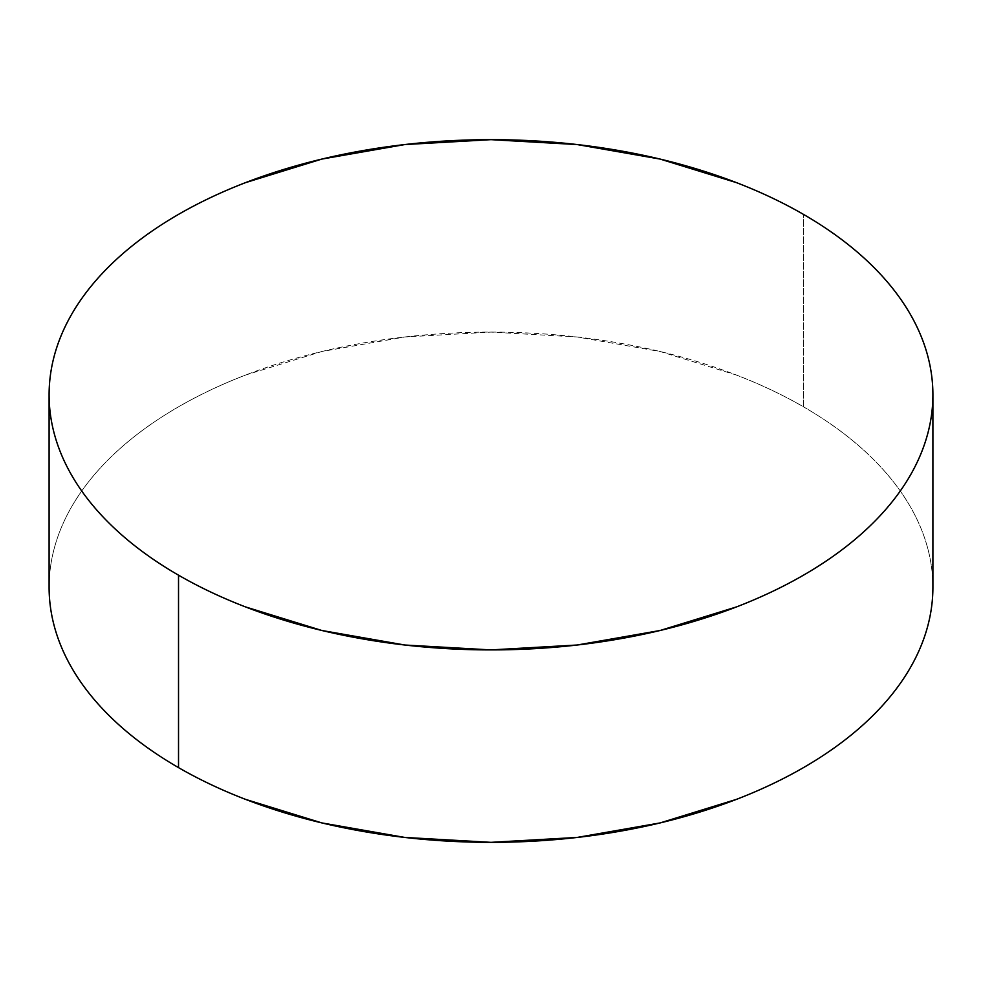 <?xml version="1.0" encoding="UTF-8"?>
<svg xmlns="http://www.w3.org/2000/svg" width="982" height="982" viewBox="0 0 982 982"><rect width="100%" height="100%" fill="white"/><g stroke="black" fill="none" stroke-linecap="round" stroke-linejoin="round"><path stroke-width="0.74" stroke-dasharray="4.91 3.68" d="M803.472 406.818L803.472 214.383L803.472 406.818A441.9 255.124 0 0 0 321.887 351.507A441.9 255.124 0 0 0 49.1 587.211C49.1 570.468 51.936 553.873 57.594 537.449C63.253 521.012 71.637 505.055 82.734 489.588C93.842 474.11 107.455 459.404 123.572 445.472C139.69 431.54 158.016 418.663 178.528 406.818C199.051 394.973 221.367 384.392 245.488 375.087L321.887 351.507L404.793 336.986L491 332.088L577.207 336.986L660.113 351.507L736.512 375.087C760.633 384.392 782.949 394.973 803.472 406.818A441.9 255.124 0 0 1 932.9 587.211C932.9 570.468 930.064 553.873 924.406 537.449C918.747 521.012 910.363 505.055 899.267 489.588C888.158 474.11 874.545 459.404 858.428 445.472C842.311 431.54 823.984 418.663 803.472 406.818"/><path stroke-width="1.47" d="M932.9 587.211C932.9 603.967 930.064 620.563 924.406 636.987C918.747 653.423 910.363 669.368 899.267 684.847C888.158 700.326 874.545 715.031 858.428 728.963C842.311 742.883 823.984 755.772 803.472 767.617C782.949 779.462 760.633 790.044 736.512 799.348L660.113 822.928L577.207 837.437L491 842.347L404.793 837.437L321.887 822.928L245.488 799.348C221.367 790.044 199.051 779.462 178.528 767.617C158.016 755.772 139.69 742.883 123.572 728.963C107.455 715.031 93.842 700.326 82.734 684.847C71.637 669.368 63.253 653.423 57.594 636.987C51.936 620.563 49.1 603.967 49.1 587.211A441.9 255.124 0 0 0 178.528 767.617A441.9 255.124 0 0 0 660.113 822.928A441.9 255.124 0 0 0 932.9 587.211L932.9 394.789A441.9 255.124 180 0 1 660.113 630.493A441.9 255.124 180 0 1 178.528 575.182L178.528 767.617L178.528 575.182A441.9 255.124 180 0 1 49.1 394.789A441.9 255.124 180 0 1 321.887 159.072A441.9 255.124 180 0 1 803.472 214.383A441.9 255.124 180 0 1 932.9 394.789C932.9 378.033 930.064 361.437 924.406 345.013C918.747 328.577 910.363 312.632 899.267 297.153C888.158 281.674 874.545 266.969 858.428 253.037C842.311 239.117 823.984 226.228 803.472 214.383C782.949 202.537 760.633 191.956 736.512 182.652L660.113 159.072L577.207 144.563L491 139.653L404.793 144.563L321.887 159.072L245.488 182.652C221.367 191.956 199.051 202.537 178.528 214.383C158.016 226.228 139.69 239.117 123.572 253.037C107.455 266.969 93.842 281.674 82.734 297.153C71.637 312.632 63.253 328.577 57.594 345.013C51.936 361.437 49.1 378.033 49.1 394.789C49.1 411.532 51.936 428.127 57.594 444.551C63.253 460.988 71.637 476.945 82.734 492.412C93.842 507.89 107.455 522.596 123.572 536.528C139.69 550.46 158.016 563.337 178.528 575.182C199.051 587.027 221.367 597.608 245.488 606.913L321.887 630.493L404.793 645.014L491 649.912L577.207 645.014L660.113 630.493L736.512 606.913C760.633 597.608 782.949 587.027 803.472 575.182C823.984 563.337 842.311 550.46 858.428 536.528C874.545 522.596 888.158 507.89 899.267 492.412C910.363 476.945 918.747 460.988 924.406 444.551C930.064 428.127 932.9 411.532 932.9 394.789M49.1 587.211L49.1 394.789"/></g></svg>
